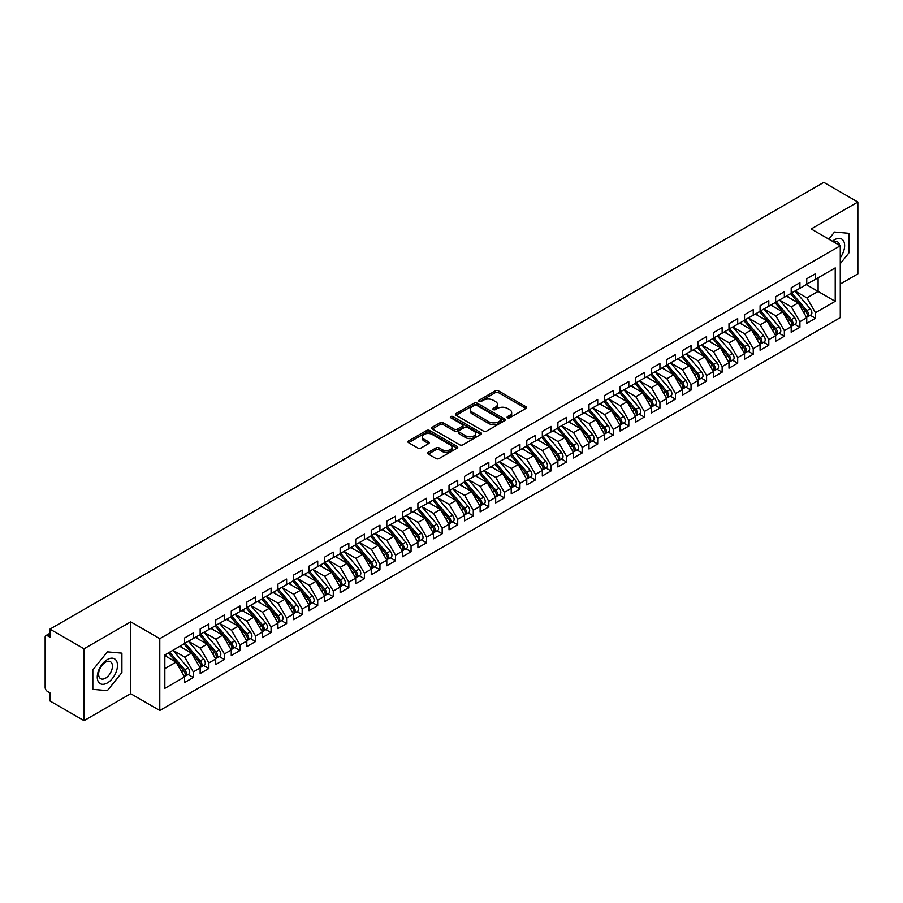 <?xml version="1.0" encoding="UTF-8"?>
<svg xmlns="http://www.w3.org/2000/svg" width="903" height="903" viewBox="0 0 903 903"><rect width="100%" height="100%" fill="white"/><g stroke="black" fill="none" stroke-linecap="round" stroke-linejoin="round"><path stroke-width="1.35" d="M507.542 417.807A1.513 0.869 0 0 0 509.676 417.807L525.896 408.438A2.156 1.242 0 0 0 526.528 407.558A2.156 1.242 0 0 0 525.896 406.677L498.411 390.807A2.156 1.242 0 0 0 495.363 390.807L479.143 400.176A1.513 0.869 0 0 0 478.703 400.797A1.513 0.869 0 0 0 479.143 401.406A1.513 0.869 0 0 0 481.276 401.406L483.376 400.198A6.908 3.984 0 0 1 493.151 400.198L495.442 401.519A6.908 3.984 0 0 1 497.463 404.341A6.908 3.984 0 0 1 495.442 407.163L493.343 408.37A1.513 0.869 0 0 0 492.903 408.991A1.513 0.869 0 0 0 493.343 409.612A1.513 0.869 0 0 0 495.476 409.612L497.576 408.393A6.908 3.984 0 0 1 507.351 408.393L509.642 409.714A6.908 3.984 0 0 1 511.662 412.536A6.908 3.984 0 0 1 509.642 415.357L507.542 416.576A1.513 0.869 0 0 0 507.091 417.186A1.513 0.869 0 0 0 507.542 417.807L507.542 416.576M428.338 452.335A2.156 1.242 0 0 0 427.706 453.216A2.156 1.242 0 0 0 428.338 454.096L436.047 458.555A2.156 1.242 0 0 0 439.106 458.555L457.121 448.148A2.156 1.242 0 0 0 457.753 447.267A2.156 1.242 0 0 0 457.121 446.387L429.636 430.517A2.156 1.242 0 0 0 426.588 430.517L408.562 440.924A2.156 1.242 0 0 0 407.93 441.804A2.156 1.242 0 0 0 408.562 442.684L417.886 448.057A2.156 1.242 0 0 0 420.933 448.057L428.643 443.61A2.156 1.242 0 0 0 429.275 442.73A2.156 1.242 0 0 0 428.643 441.849L424.026 439.185A5.779 3.33 0 0 1 422.333 436.826A5.779 3.33 0 0 1 425.9 433.745A5.779 3.33 0 0 1 432.198 434.467L450.281 444.908A5.779 3.33 0 0 1 451.974 447.267A5.779 3.33 0 0 1 448.407 450.349A5.779 3.33 0 0 1 442.12 449.626L439.106 447.888A2.156 1.242 0 0 0 436.047 447.888L428.338 452.335L428.338 454.096L436.047 449.683L436.047 447.888M840.275 284.027L857.85 273.88L857.85 202.035L823.784 182.372L49.97 629.12L49.97 637.202L47.487 635.768A3.296 1.908 -120 0 0 45.839 635.61A3.296 1.908 -120 0 0 45.15 637.123L45.15 687.409A3.296 1.908 -120 0 0 47.487 691.45L49.97 692.883L49.97 700.965L84.035 720.628L130.698 693.696L159.786 710.48L159.786 638.647L130.698 621.851L84.035 648.794L49.97 629.12M857.85 202.035L811.187 228.978L840.275 245.763L159.786 638.647M483.534 431.137A2.156 1.242 0 0 0 486.582 431.137L504.596 420.742A2.156 1.242 0 0 0 505.228 419.85A2.156 1.242 0 0 0 504.596 418.969L477.123 403.11A2.156 1.242 0 0 0 474.064 403.11L456.049 413.506A2.156 1.242 0 0 0 455.417 414.387A2.156 1.242 0 0 0 456.049 415.267L483.534 431.137M451.387 418.134A1.513 0.869 0 0 1 452.922 418.349L480.825 434.456L462.844 444.84A2.156 1.242 0 0 1 459.785 444.84L432.311 428.981L440.021 424.557L440.021 422.762L432.311 427.209A2.156 1.242 0 0 0 431.679 428.101A2.156 1.242 0 0 0 432.311 428.981L432.311 427.209M440.021 424.557A2.156 1.242 0 0 1 443.068 424.557L443.068 422.762A2.156 1.242 0 0 0 440.021 422.762M443.068 422.762L454.22 429.196A2.156 1.242 0 0 0 457.268 429.196L462.381 426.25A2.156 1.242 0 0 0 463.013 425.369A2.156 1.242 0 0 0 462.381 424.478L450.778 417.784A1.513 0.869 0 0 1 450.337 417.163A1.513 0.869 0 0 1 451.274 416.362A1.513 0.869 0 0 1 452.922 416.554L480.859 432.684A2.156 1.242 0 0 1 481.491 433.564A2.156 1.242 0 0 1 480.859 434.445L480.859 432.684M159.786 710.48L840.275 317.608L840.275 245.763M806.289 284.603L835.219 301.309L835.219 267.898L815.465 279.309L815.465 273.744L806.751 278.767L806.751 284.332L799.911 288.283L799.911 282.718L791.197 287.752L791.197 293.317L784.357 297.268L784.357 291.703L775.643 296.726L775.643 302.291L768.803 306.252L768.803 300.676L760.089 305.711L760.089 311.275L753.249 315.226L753.249 309.661L744.535 314.684L744.535 320.26L737.695 324.211L737.695 318.635L728.981 323.669L728.981 329.234L722.14 333.184L722.14 327.62L713.426 332.654L713.426 338.219L706.586 342.169L706.586 336.605L697.872 341.627L697.872 347.192L691.032 351.143L691.032 345.578L682.318 350.612L682.318 356.177L675.478 360.128L675.478 354.563L666.764 359.586L666.764 365.162L659.924 369.113L659.924 363.537L651.21 368.571L651.21 374.135L644.37 378.086L644.37 372.521L635.656 377.544L635.656 383.12L628.815 387.071L628.815 381.495L620.101 386.529L620.101 392.094L613.261 396.045L613.261 390.48L604.547 395.514L604.547 401.079L597.707 405.029L597.707 399.465L588.993 404.488L588.993 410.052L582.153 414.003L582.153 408.438L573.439 413.472L573.439 419.037L566.599 422.988L566.599 417.423L557.885 422.446L557.885 428.022L551.044 431.973L551.044 426.397L542.331 431.431L542.331 436.996L535.49 440.946L535.49 435.381L526.776 440.404L526.776 445.98L519.936 449.931L519.936 444.355L511.222 449.389L511.222 454.954L504.382 458.905L504.382 453.34L495.668 458.374L495.668 463.939L488.828 467.889L488.828 462.325L480.125 467.348L480.125 472.912L473.274 476.863L473.274 471.298L464.571 476.332L464.571 481.897L457.719 485.848L457.719 480.283L449.017 485.306L449.017 490.882L442.165 494.833L442.165 489.257L433.463 494.291L433.463 499.856L426.611 503.806L426.611 498.242L417.908 503.264L417.908 508.84L411.057 512.791L411.057 507.226L402.354 512.249L402.354 517.814L395.503 521.765L395.503 516.2L386.8 521.234L386.8 526.799L379.949 530.75L379.949 525.185L371.246 530.208L371.246 535.772L364.394 539.734L364.394 534.158L355.692 539.193L355.692 544.757L348.84 548.708L348.84 543.143L340.138 548.166L340.138 553.742L333.286 557.693L333.286 552.117L324.583 557.151L324.583 562.716L317.732 566.666L317.732 561.102L309.029 566.125L309.029 571.701L302.178 575.651L302.178 570.086L293.475 575.109L293.475 580.674L286.623 584.625L286.623 579.06L277.921 584.094L277.921 589.659L271.069 593.61L271.069 588.045L262.367 593.068L262.367 598.633L255.515 602.594L255.515 597.018L246.812 602.053L246.812 607.617L239.961 611.568L239.961 606.003L231.258 611.026L231.258 616.602L224.407 620.553L224.407 614.977L215.704 620.011L215.704 625.576L208.853 629.526L208.853 623.962L200.15 628.996L200.15 634.561L193.298 638.511L193.298 632.947L184.596 637.97L184.596 643.534L164.843 654.946L164.843 688.346L184.596 676.945L176.04 662.125L164.843 655.657M835.219 301.309L815.465 312.709L806.91 297.9L795.091 291.071M810.296 315.294L815.465 318.285L815.465 312.709M815.465 318.285L806.751 323.308L806.751 317.743L799.911 321.694L791.355 306.873L779.537 300.056L794.64 317.687L791.367 319.572A4.402 2.54 60 0 1 793.071 323.759A4.402 2.54 60 0 1 792.157 325.769A4.402 2.54 60 0 1 791.446 325.972M794.742 324.279L799.911 327.258L799.911 321.694M799.911 327.258L791.197 332.293L791.197 326.717L784.357 330.679L775.801 315.858L763.983 309.029M779.187 333.252L784.357 336.243L784.357 330.679M784.357 336.243L775.643 341.266L775.643 335.702L768.803 339.652L760.247 324.832L748.429 318.014L763.532 335.645L760.258 337.53A4.402 2.54 60 0 1 761.963 341.718A4.402 2.54 60 0 1 761.048 343.727A4.402 2.54 60 0 1 760.337 343.93M763.633 342.237L768.803 345.217L768.803 339.652M768.803 345.217L760.089 350.251L760.089 344.686L753.249 348.637L744.693 333.817L732.875 326.988M748.079 351.222L753.249 354.202L753.249 348.637M753.249 354.202L744.535 359.225L744.535 353.66L737.695 357.611L729.139 342.801L717.321 335.972L732.423 353.604L729.15 355.489A4.402 2.54 60 0 1 730.854 359.676A4.402 2.54 60 0 1 729.94 361.685A4.402 2.54 60 0 1 729.229 361.889M732.525 360.195L737.695 363.187L737.695 357.611M737.695 363.187L728.981 368.21L728.981 362.645L722.14 366.595L713.584 351.775L701.766 344.946L716.869 362.588L713.596 364.473A4.402 2.54 60 0 1 715.3 368.65A4.402 2.54 60 0 1 714.386 370.67A4.402 2.54 60 0 1 713.675 370.873M716.971 369.18L722.14 372.16L722.14 366.595M722.14 372.16L713.426 377.194L713.426 371.618L706.586 375.569L698.03 360.76L686.212 353.931M701.417 378.154L706.586 381.145L706.586 375.569M706.586 381.145L697.872 386.168L697.872 380.603L691.032 384.554L682.476 369.733L670.658 362.916M685.862 387.139L691.032 390.119L691.032 384.554M691.032 390.119L682.318 395.153L682.318 389.588L675.478 393.539L666.922 378.718L655.104 371.889M670.308 396.112L675.478 399.103L675.478 393.539M675.478 399.103L666.764 404.126L666.764 398.562L659.924 402.512L651.368 387.692L639.55 380.874L654.652 398.505L651.379 400.39A4.402 2.54 60 0 1 653.083 404.578A4.402 2.54 60 0 1 652.169 406.587A4.402 2.54 60 0 1 651.458 406.79M654.754 405.097L659.924 408.077L659.924 402.512M659.924 408.077L651.21 413.111L651.21 407.546L644.37 411.497L635.814 396.677L623.996 389.848L639.098 407.49L635.825 409.375A4.402 2.54 60 0 1 637.529 413.551A4.402 2.54 60 0 1 636.615 415.572A4.402 2.54 60 0 1 635.904 415.775M639.2 414.082L644.37 417.062L644.37 411.497M644.37 417.062L635.656 422.096L635.656 416.52L628.815 420.471L620.259 405.661L608.441 398.833M623.646 423.055L628.815 426.047L628.815 420.471M628.815 426.047L620.101 431.07L620.101 425.505L613.261 429.456L604.705 414.635L592.887 407.817L607.99 425.448L604.717 427.333A4.402 2.54 60 0 1 606.421 431.521A4.402 2.54 60 0 1 605.507 433.53A4.402 2.54 60 0 1 604.796 433.733M608.091 432.04L613.261 435.02L613.261 429.456M613.261 435.02L604.547 440.054L604.547 434.478L597.707 438.429L589.151 423.62L577.333 416.791M592.537 441.014L597.707 444.005L597.707 438.429M597.707 444.005L588.993 449.028L588.993 443.463L582.153 447.414L573.597 432.593L561.779 425.776L576.882 443.407L573.608 445.292A4.402 2.54 60 0 1 575.313 449.48A4.402 2.54 60 0 1 574.398 451.489A4.402 2.54 60 0 1 573.687 451.692M576.983 449.999L582.153 452.979L582.153 447.414M582.153 452.979L573.439 458.013L573.439 452.448L566.599 456.399L558.043 441.578L546.225 434.749L561.327 452.392L558.054 454.277A4.402 2.54 60 0 1 559.758 458.453A4.402 2.54 60 0 1 558.844 460.474A4.402 2.54 60 0 1 558.133 460.677M561.429 458.972L566.599 461.964L566.599 456.399M566.599 461.964L557.885 466.986L557.885 461.422L551.044 465.372L542.489 450.552L530.671 443.734M545.875 467.957L551.044 470.937L551.044 465.372M551.044 470.937L542.331 475.971L542.331 470.407L535.49 474.357L526.934 459.537L515.116 452.708M530.321 476.942L535.49 479.922L535.49 474.357M535.49 479.922L526.776 484.956L526.776 479.38L519.936 483.331L511.38 468.522L499.562 461.693M514.766 485.916L519.936 488.907L519.936 483.331M519.936 488.907L511.222 493.93L511.222 488.365L504.382 492.316L495.826 477.495L484.008 470.677L499.111 488.309L495.837 490.194A4.402 2.54 60 0 1 497.542 494.381A4.402 2.54 60 0 1 496.627 496.39A4.402 2.54 60 0 1 495.916 496.594M499.212 494.9L504.382 497.88L504.382 492.316M504.382 497.88L495.668 502.915L495.668 497.339L488.828 501.289L480.272 486.48L468.454 479.651L483.556 497.293L480.283 499.178A4.402 2.54 60 0 1 481.988 503.355A4.402 2.54 60 0 1 481.073 505.375A4.402 2.54 60 0 1 480.362 505.578M483.658 503.874L488.828 506.865L488.828 501.289M488.828 506.865L480.125 511.888L480.125 506.323L473.274 510.274L464.718 495.454L452.9 488.636M468.104 512.859L473.274 515.839L473.274 510.274M473.274 515.839L464.571 520.873L464.571 515.308L457.719 519.259L449.163 504.438L437.345 497.609L452.448 515.252L449.175 517.137A4.402 2.54 60 0 1 450.879 521.313A4.402 2.54 60 0 1 449.965 523.334A4.402 2.54 60 0 1 449.254 523.537M452.55 521.832L457.719 524.824L457.719 519.259M457.719 524.824L449.017 529.847L449.017 524.282L442.165 528.232L433.609 513.423L421.791 506.594M436.996 530.817L442.165 533.797L442.165 528.232M442.165 533.797L433.463 538.831L433.463 533.267L426.611 537.217L418.055 522.397L406.237 515.568L421.34 533.21L418.066 535.095A4.402 2.54 60 0 1 419.771 539.272A4.402 2.54 60 0 1 418.857 541.292A4.402 2.54 60 0 1 418.145 541.495M421.441 539.802L426.611 542.782L426.611 537.217M426.611 542.782L417.908 547.816L417.908 542.24L411.057 546.191L402.501 531.382L390.683 524.553M405.887 548.776L411.057 551.767L411.057 546.191M411.057 551.767L402.354 556.79L402.354 551.225L395.503 555.176L386.947 540.355L375.129 533.538M390.333 557.761L395.503 560.74L395.503 555.176M395.503 560.74L386.8 565.775L386.8 560.199L379.949 564.161L371.393 549.34L359.575 542.511L374.677 560.153L371.404 562.038A4.402 2.54 60 0 1 373.108 566.215A4.402 2.54 60 0 1 372.194 568.235A4.402 2.54 60 0 1 371.483 568.438M374.779 566.734L379.949 569.725L379.949 564.161M379.949 569.725L371.246 574.748L371.246 569.183L364.394 573.134L355.838 558.314L344.02 551.496M359.225 575.719L364.394 578.699L364.394 573.134M364.394 578.699L355.692 583.733L355.692 578.168L348.84 582.119L340.284 567.298L328.466 560.47L343.569 578.112L340.296 579.997A4.402 2.54 60 0 1 342 584.173A4.402 2.54 60 0 1 341.086 586.194A4.402 2.54 60 0 1 340.375 586.397M343.671 584.704L348.84 587.684L348.84 582.119M348.84 587.684L340.138 592.707L340.138 587.142L333.286 591.093L324.73 576.283L312.912 569.454L328.015 587.085L324.741 588.97A4.402 2.54 60 0 1 326.446 593.158A4.402 2.54 60 0 1 325.531 595.167A4.402 2.54 60 0 1 324.82 595.37M328.116 593.677L333.286 596.669L333.286 591.093M333.286 596.669L324.583 601.691L324.583 596.127L317.732 600.077L309.176 585.257L297.358 578.428M312.562 602.662L317.732 605.642L317.732 600.077M317.732 605.642L309.029 610.676L309.029 605.1L302.178 609.051L293.622 594.242L281.804 587.413L296.906 605.055L293.633 606.94A4.402 2.54 60 0 1 295.337 611.117A4.402 2.54 60 0 1 294.423 613.126A4.402 2.54 60 0 1 293.712 613.329M297.008 611.636L302.178 614.627L302.178 609.051M302.178 614.627L293.475 619.65L293.475 614.085L286.623 618.036L278.068 603.215L266.25 596.398M281.454 620.621L286.623 623.601L286.623 618.036M286.623 623.601L277.921 628.635L277.921 623.059L271.069 627.021L262.513 612.2L250.695 605.371M265.9 629.594L271.069 632.585L271.069 627.021M271.069 632.585L262.367 637.608L262.367 632.044L255.515 635.994L246.959 621.174L235.141 614.356L250.244 631.987L246.982 633.872A4.402 2.54 60 0 1 248.675 638.06A4.402 2.54 60 0 1 247.761 640.069A4.402 2.54 60 0 1 247.05 640.272M250.345 638.579L255.515 641.559L255.515 635.994M255.515 641.559L246.812 646.593L246.812 641.028L239.961 644.979L231.405 630.159L219.587 623.33M234.791 647.564L239.961 650.544L239.961 644.979M239.961 650.544L231.258 655.567L231.258 650.002L224.407 653.953L215.851 639.143L204.033 632.314L219.136 649.946L215.873 651.831A4.402 2.54 60 0 1 217.567 656.018A4.402 2.54 60 0 1 216.652 658.027A4.402 2.54 60 0 1 215.941 658.231M219.237 656.537L224.407 659.529L224.407 653.953M224.407 659.529L215.704 664.552L215.704 658.987L208.853 662.937L200.297 648.117L188.479 641.288M203.683 665.522L208.853 668.502L208.853 662.937M208.853 668.502L200.15 673.536L200.15 667.96L193.298 671.911L184.743 657.102L172.924 650.273L188.027 667.915L184.765 669.8A4.402 2.54 60 0 1 186.458 673.977A4.402 2.54 60 0 1 185.544 675.986A4.402 2.54 60 0 1 184.833 676.2M188.129 674.496L193.298 677.487L193.298 671.911M193.298 677.487L184.596 682.51L184.596 676.945M184.596 643.354L193.298 638.511M164.843 668.592L176.04 662.125M200.15 634.38L208.853 629.526M184.743 657.102L191.594 653.151L179.765 646.322M200.15 667.96L191.594 653.151M215.704 625.395L224.407 620.553M200.297 648.117L207.148 644.166L195.319 637.337M215.704 658.987L207.148 644.166M231.258 616.422L239.961 611.568M215.851 639.143L222.702 635.193L210.873 628.364M231.258 650.002L222.702 635.193M246.812 607.437L255.515 602.594M231.405 630.159L238.257 626.208L226.427 619.379M246.812 641.028L238.257 626.208M262.367 598.463L271.069 593.61M246.959 621.174L253.811 617.223L241.981 610.405M262.367 632.044L253.811 617.223M277.921 589.478L286.623 584.625M262.513 612.2L269.365 608.25L257.536 601.421M277.921 623.059L269.365 608.25M293.475 580.494L302.178 575.651M278.068 603.215L284.919 599.265L273.09 592.447M293.475 614.085L284.919 599.265M309.029 571.52L317.732 566.666M293.622 594.242L300.473 590.291L288.644 583.462M309.029 605.1L300.473 590.291M324.583 562.535L333.286 557.693M309.176 585.257L316.027 581.306L304.198 574.477M324.583 596.127L316.027 581.306M340.138 553.562L348.84 548.708M324.73 576.283L331.582 572.321L319.752 565.504M340.138 587.142L331.582 572.321M355.692 544.577L364.394 539.734M340.284 567.298L347.136 563.348L335.306 556.519M355.692 578.168L347.136 563.348M371.246 535.603L379.949 530.75M355.838 558.314L362.69 554.363L350.861 547.545M371.246 569.183L362.69 554.363M386.8 526.618L395.503 521.765M371.393 549.34L378.244 545.389L366.415 538.56M386.8 560.199L378.244 545.389M402.354 517.633L411.057 512.791M386.947 540.355L393.798 536.405L381.969 529.587M402.354 551.225L393.798 536.405M417.908 508.66L426.611 503.806M402.501 531.382L409.352 527.431L397.523 520.602M417.908 542.24L409.352 527.431M433.463 499.675L442.165 494.833M418.055 522.397L424.907 518.446L413.077 511.617M433.463 533.267L424.907 518.446M449.017 490.701L457.719 485.848M433.609 513.423L440.461 509.461L428.632 502.644M449.017 524.282L440.461 509.461M464.571 481.717L473.274 476.863M449.163 504.438L456.015 500.488L444.186 493.659M464.571 515.308L456.015 500.488M480.125 472.743L488.828 467.889M464.718 495.454L471.569 491.503L459.74 484.685M480.125 506.323L471.569 491.503M495.668 463.758L504.382 458.905M480.272 486.48L487.123 482.529L475.294 475.7M495.668 497.339L487.123 482.529M511.222 454.773L519.936 449.931M495.826 477.495L502.678 473.544L490.848 466.716M511.222 488.365L502.678 473.544M526.776 445.8L535.49 440.946M511.38 468.522L518.232 464.571L506.402 457.742M526.776 479.38L518.232 464.571M542.331 436.815L551.044 431.973M526.934 459.537L533.786 455.586L521.957 448.757M542.331 470.407L533.786 455.586M557.885 427.841L566.599 422.988M542.489 450.552L549.34 446.601L537.511 439.784M557.885 461.422L549.34 446.601M573.439 418.857L582.153 414.003M558.043 441.578L564.894 437.628L553.065 430.799M573.439 452.448L564.894 437.628M588.993 409.872L597.707 405.029M573.597 432.593L580.448 428.643L568.619 421.825M588.993 443.463L580.448 428.643M604.547 400.898L613.261 396.045M589.151 423.62L596.003 419.669L584.173 412.84M604.547 434.478L596.003 419.669M620.101 391.913L628.815 387.071M604.705 414.635L611.557 410.684L599.727 403.855M620.101 425.505L611.557 410.684M635.656 382.94L644.37 378.086M620.259 405.661L627.111 401.711L615.282 394.882M635.656 416.52L627.111 401.711M651.21 373.955L659.924 369.113M635.814 396.677L642.665 392.726L630.836 385.897M651.21 407.546L642.665 392.726M666.764 364.981L675.478 360.128M651.368 387.692L658.208 383.741L646.39 376.923M666.764 398.562L658.208 383.741M682.318 355.996L691.032 351.143M666.922 378.718L673.762 374.768L661.944 367.939M682.318 389.588L673.762 374.768M697.872 347.012L706.586 342.169M682.476 369.733L689.316 365.783L677.498 358.965M697.872 380.603L689.316 365.783M713.426 338.038L722.14 333.184M698.03 360.76L704.871 356.809L693.052 349.98M713.426 371.618L704.871 356.809M728.981 329.053L737.695 324.211M713.584 351.775L720.425 347.824L708.607 340.995M728.981 362.645L720.425 347.824M744.535 320.08L753.249 315.226M729.139 342.801L735.979 338.851L724.161 332.022M744.535 353.66L735.979 338.851M760.089 311.095L768.803 306.252M744.693 333.817L751.533 329.866L739.715 323.037M760.089 344.686L751.533 329.866M775.643 302.121L784.357 297.268M760.247 324.832L767.087 320.881L755.269 314.063M775.643 335.702L767.087 320.881M791.197 293.136L799.911 288.283M775.801 315.858L782.641 311.907L770.823 305.079M791.197 326.717L782.641 311.907M806.751 284.152L815.465 279.309M806.91 297.9L818.107 291.432L818.107 277.785L835.219 267.898M791.355 306.873L798.196 302.923L786.378 296.105M806.751 317.743L798.196 302.923M84.035 648.794L84.035 720.628M834.519 232.037L828.807 239.148L834.519 232.037L849.057 233.335L834.519 232.037M849.057 252.727L849.057 233.335L849.057 252.727L840.275 263.653L849.057 252.727M130.698 693.696L130.698 621.851M121.905 672.543L121.905 653.151L107.367 651.853L92.828 669.947L92.828 689.339L107.367 690.637L121.905 672.543L107.367 690.637L92.828 689.339L92.828 669.947L107.367 651.853L121.905 653.151L121.905 672.543M508.141 418.021L509.642 417.152A6.908 3.984 0 0 0 511.662 414.33L511.662 412.536M497.463 404.341L497.463 406.136A6.908 3.984 0 0 1 495.442 408.957L493.941 409.827M525.896 406.677L525.896 408.438L498.411 392.602A2.156 1.242 0 0 0 495.363 392.602L479.741 401.621M504.574 420.753L477.123 404.905A2.156 1.242 0 0 0 474.064 404.905L456.083 415.29L456.049 413.506M500.781 420.471A1.513 0.869 0 0 0 501.221 419.85A1.513 0.869 0 0 0 500.781 419.24L476.66 405.312A1.513 0.869 0 0 0 474.526 405.312L472.314 406.587A6.908 3.984 0 0 0 470.282 409.409A6.908 3.984 0 0 0 472.314 412.231L488.794 421.746A6.908 3.984 0 0 0 498.569 421.746L500.781 420.471L500.781 422.265A1.513 0.869 0 0 0 501.221 421.656L501.221 419.85M470.282 409.409L470.282 411.204A6.908 3.984 0 0 0 472.314 414.025L472.314 412.231M500.781 422.265L498.569 423.541A6.908 3.984 0 0 1 488.794 423.541L472.314 414.025M443.068 424.557L454.22 430.991A2.156 1.242 0 0 0 457.268 430.991L462.381 428.045A2.156 1.242 0 0 0 463.013 427.164L463.013 425.369M465.779 435.878A5.779 3.33 0 0 0 472.077 436.6A5.779 3.33 0 0 0 475.644 433.519A5.779 3.33 0 0 0 473.951 431.16L467.573 427.48A2.156 1.242 0 0 0 464.526 427.48L459.413 430.438A2.156 1.242 0 0 0 458.78 431.318A2.156 1.242 0 0 0 459.413 432.198L465.779 435.878L465.779 437.673A5.779 3.33 0 0 0 472.077 438.395A5.779 3.33 0 0 0 475.644 435.314L475.644 433.519M458.78 431.318L458.78 433.113A2.156 1.242 0 0 0 459.413 433.993L459.413 432.198M465.779 437.673L459.413 433.993M451.974 447.267L451.974 449.062A5.779 3.33 0 0 1 448.407 452.143A5.779 3.33 0 0 1 442.12 451.421L439.106 449.683A2.156 1.242 0 0 0 436.047 449.683M422.333 436.826L422.333 438.621A5.779 3.33 0 0 0 424.026 440.98L424.026 439.185M428.643 441.849L428.643 443.61L424.026 440.98M457.087 448.17L429.636 432.311A2.156 1.242 0 0 0 426.588 432.311L408.596 442.696M791.807 292.967L806.921 310.598A4.402 2.54 60 0 1 808.625 314.775A4.402 2.54 60 0 1 807.711 316.784L810.973 314.899A4.402 2.54 -120 0 0 811.887 312.889A4.402 2.54 -120 0 0 810.194 308.713L795.069 291.082M807.711 316.784A4.402 2.54 60 0 1 807 316.998M790.554 293.689L805.679 311.309A4.402 2.54 60 0 1 807.372 315.497A4.402 2.54 60 0 1 806.582 317.438M789.087 297.663L787.292 295.574M792.157 325.769L795.419 323.884A4.402 2.54 -120 0 0 796.333 321.874A4.402 2.54 -120 0 0 794.64 317.687M775 302.663L790.125 320.294A4.402 2.54 60 0 1 791.818 324.47A4.402 2.54 60 0 1 791.028 326.412M773.532 306.648L771.738 304.548M776.253 301.952L791.367 319.572M760.698 310.925L775.812 328.557A4.402 2.54 60 0 1 777.517 332.733A4.402 2.54 60 0 1 776.603 334.753L779.865 332.868A4.402 2.54 -120 0 0 780.779 330.848A4.402 2.54 -120 0 0 779.086 326.672L763.961 309.04M776.603 334.753A4.402 2.54 60 0 1 775.891 334.957M759.446 311.648L774.571 329.268A4.402 2.54 60 0 1 776.264 333.455A4.402 2.54 60 0 1 775.474 335.397M757.978 315.621L756.183 313.533M761.048 343.727L764.31 341.842A4.402 2.54 -120 0 0 765.225 339.833A4.402 2.54 -120 0 0 763.532 335.645M743.891 320.621L759.017 338.253A4.402 2.54 60 0 1 760.71 342.429A4.402 2.54 60 0 1 759.92 344.37M742.424 324.606L740.629 322.518M745.144 319.91L760.258 337.53M729.59 328.884L744.704 346.515A4.402 2.54 60 0 1 746.409 350.691A4.402 2.54 60 0 1 745.494 352.712L748.756 350.827A4.402 2.54 -120 0 0 749.671 348.806A4.402 2.54 -120 0 0 747.977 344.63L732.852 326.999M745.494 352.712A4.402 2.54 60 0 1 744.783 352.915M728.337 329.606L743.462 347.237A4.402 2.54 60 0 1 745.156 351.414A4.402 2.54 60 0 1 744.365 353.355M726.87 333.579L725.075 331.491M840.275 257.705A14.301 8.251 120 0 0 844.17 242.376A14.301 8.251 120 0 0 834.519 239.746A14.301 8.251 120 0 0 832.408 241.225M839.542 245.345A9.786 5.655 120 0 0 837.578 241.88A9.786 5.655 120 0 0 833.593 241.914M107.367 682.916A14.301 8.251 120 0 0 117.48 665.409A14.301 8.251 120 0 0 107.367 659.562A14.301 8.251 120 0 0 97.253 677.081A14.301 8.251 120 0 0 107.367 682.916M105.527 678.176A9.786 5.655 120 0 0 111.916 669.541A9.786 5.655 120 0 0 110.414 661.707A9.786 5.655 120 0 0 105.527 662.181A9.786 5.655 120 0 0 99.127 670.816A9.786 5.655 120 0 0 100.628 678.661A9.786 5.655 120 0 0 105.527 678.176M729.94 361.685L733.202 359.8A4.402 2.54 -120 0 0 734.116 357.791A4.402 2.54 -120 0 0 732.423 353.604M712.783 338.591L727.908 356.211A4.402 2.54 60 0 1 729.601 360.399A4.402 2.54 60 0 1 728.811 362.34M711.316 342.564L709.521 340.476M714.036 337.869L729.15 355.489M714.386 370.67L717.648 368.785A4.402 2.54 -120 0 0 718.562 366.765A4.402 2.54 -120 0 0 716.869 362.588M697.229 347.565L712.354 365.196A4.402 2.54 60 0 1 714.047 369.372A4.402 2.54 60 0 1 713.257 371.314M695.761 351.538L693.967 349.45M698.482 346.854L713.596 364.473M682.928 355.827L698.042 373.458A4.402 2.54 60 0 1 699.746 377.635A4.402 2.54 60 0 1 698.832 379.644L702.094 377.759A4.402 2.54 -120 0 0 703.008 375.75A4.402 2.54 -120 0 0 701.315 371.573L686.19 353.942M698.832 379.644A4.402 2.54 60 0 1 698.121 379.858M681.675 356.55L696.8 374.169A4.402 2.54 60 0 1 698.493 378.357A4.402 2.54 60 0 1 697.703 380.298M680.207 360.523L678.413 358.435M667.373 364.812L682.487 382.432A4.402 2.54 60 0 1 684.192 386.619A4.402 2.54 60 0 1 683.278 388.629L686.54 386.744A4.402 2.54 -120 0 0 687.454 384.734A4.402 2.54 -120 0 0 685.761 380.547L670.636 362.927M683.278 388.629A4.402 2.54 60 0 1 682.566 388.832M666.121 365.523L681.246 383.154A4.402 2.54 60 0 1 682.939 387.331A4.402 2.54 60 0 1 682.149 389.272M664.653 369.508L662.858 367.408M651.819 373.786L666.933 391.417A4.402 2.54 60 0 1 668.638 395.593A4.402 2.54 60 0 1 667.723 397.613L670.985 395.728A4.402 2.54 -120 0 0 671.9 393.708A4.402 2.54 -120 0 0 670.207 389.532L655.081 371.901M667.723 397.613A4.402 2.54 60 0 1 667.012 397.817M650.566 374.508L665.692 392.128A4.402 2.54 60 0 1 667.396 396.315A4.402 2.54 60 0 1 666.595 398.257M649.099 378.481L647.304 376.393M652.169 406.587L655.431 404.702A4.402 2.54 -120 0 0 656.346 402.693A4.402 2.54 -120 0 0 654.652 398.505M635.023 383.493L650.137 401.113A4.402 2.54 60 0 1 651.842 405.289A4.402 2.54 60 0 1 651.04 407.242M633.545 387.466L631.75 385.378M636.265 382.77L651.379 400.39M636.615 415.572L639.877 413.687A4.402 2.54 -120 0 0 640.791 411.666A4.402 2.54 -120 0 0 639.098 407.49M619.469 392.466L634.583 410.097A4.402 2.54 60 0 1 636.288 414.274A4.402 2.54 60 0 1 635.486 416.215M617.991 396.44L616.196 394.351M620.711 391.744L635.825 409.375M605.157 400.729L620.271 418.36A4.402 2.54 60 0 1 621.975 422.536A4.402 2.54 60 0 1 621.061 424.545L624.323 422.66A4.402 2.54 -120 0 0 625.237 420.651A4.402 2.54 -120 0 0 623.544 416.464L608.419 398.844M621.061 424.545A4.402 2.54 60 0 1 620.35 424.749M603.915 401.451L619.029 419.071A4.402 2.54 60 0 1 620.733 423.259A4.402 2.54 60 0 1 619.932 425.2M602.436 405.424L600.642 403.336M605.507 433.53L608.769 431.645A4.402 2.54 -120 0 0 609.683 429.625A4.402 2.54 -120 0 0 607.99 425.448M588.361 410.425L603.475 428.056A4.402 2.54 60 0 1 605.179 432.232A4.402 2.54 60 0 1 604.378 434.174M586.882 414.398L585.088 412.31M589.603 409.714L604.717 427.333M574.048 418.687L589.162 436.318A4.402 2.54 60 0 1 590.867 440.495A4.402 2.54 60 0 1 589.952 442.515L593.215 440.619A4.402 2.54 -120 0 0 594.129 438.61A4.402 2.54 -120 0 0 592.436 434.433L577.31 416.802M589.952 442.515A4.402 2.54 60 0 1 589.241 442.718M572.807 419.41L587.921 437.029A4.402 2.54 60 0 1 589.625 441.217A4.402 2.54 60 0 1 588.824 443.159M571.328 423.383L569.533 421.295M574.398 451.489L577.66 449.604A4.402 2.54 -120 0 0 578.575 447.595A4.402 2.54 -120 0 0 576.882 443.407M557.253 428.383L572.367 446.014A4.402 2.54 60 0 1 574.071 450.191A4.402 2.54 60 0 1 573.27 452.132M555.774 432.368L553.979 430.268M558.494 427.672L573.608 445.292M558.844 460.474L562.106 458.589A4.402 2.54 -120 0 0 563.02 456.568A4.402 2.54 -120 0 0 561.327 452.392M541.698 437.368L556.812 454.988A4.402 2.54 60 0 1 558.517 459.175A4.402 2.54 60 0 1 557.715 461.117M540.22 441.341L538.425 439.253M542.94 436.646L558.054 454.277M527.386 445.63L542.5 463.25A4.402 2.54 60 0 1 544.204 467.438A4.402 2.54 60 0 1 543.29 469.447L546.552 467.562A4.402 2.54 -120 0 0 547.466 465.553A4.402 2.54 -120 0 0 545.773 461.365L530.648 443.745M543.29 469.447A4.402 2.54 60 0 1 542.579 469.65M526.144 446.353L541.258 463.973A4.402 2.54 60 0 1 542.963 468.149A4.402 2.54 60 0 1 542.161 470.102M524.666 450.326L522.871 448.238M511.832 454.604L526.946 472.235A4.402 2.54 60 0 1 528.65 476.412A4.402 2.54 60 0 1 527.736 478.432L530.998 476.547A4.402 2.54 -120 0 0 531.912 474.526A4.402 2.54 -120 0 0 530.219 470.35L515.094 452.719M527.736 478.432A4.402 2.54 60 0 1 527.025 478.635M510.59 455.326L525.704 472.958A4.402 2.54 60 0 1 527.408 477.134A4.402 2.54 60 0 1 526.607 479.075M509.111 459.3L507.317 457.211M496.278 463.589L511.391 481.22A4.402 2.54 60 0 1 513.096 485.396A4.402 2.54 60 0 1 512.182 487.406L515.444 485.521A4.402 2.54 -120 0 0 516.358 483.511A4.402 2.54 -120 0 0 514.665 479.324L499.54 461.704M512.182 487.406A4.402 2.54 60 0 1 511.47 487.609M495.036 464.311L510.15 481.931A4.402 2.54 60 0 1 511.854 486.119A4.402 2.54 60 0 1 511.053 488.06M493.557 468.285L491.763 466.196M496.627 496.39L499.901 494.505A4.402 2.54 -120 0 0 500.804 492.485A4.402 2.54 -120 0 0 499.111 488.309M479.482 473.285L494.596 490.916A4.402 2.54 60 0 1 496.3 495.092A4.402 2.54 60 0 1 495.499 497.034M478.003 477.258L476.208 475.17M480.723 472.574L495.837 490.194M481.073 505.375L484.347 503.479A4.402 2.54 -120 0 0 485.25 501.47A4.402 2.54 -120 0 0 483.556 497.293M463.928 482.27L479.041 499.89A4.402 2.54 60 0 1 480.746 504.077A4.402 2.54 60 0 1 479.944 506.019M462.449 486.243L460.654 484.155M465.169 481.547L480.283 499.178M449.615 490.532L464.729 508.152A4.402 2.54 60 0 1 466.433 512.34A4.402 2.54 60 0 1 465.519 514.349L468.792 512.464A4.402 2.54 -120 0 0 469.695 510.455A4.402 2.54 -120 0 0 468.002 506.267L452.877 488.647M465.519 514.349A4.402 2.54 60 0 1 464.808 514.552M448.373 491.243L463.487 508.874A4.402 2.54 60 0 1 465.192 513.051A4.402 2.54 60 0 1 464.39 514.992M446.895 495.228L445.1 493.14M449.965 523.334L453.238 521.449A4.402 2.54 -120 0 0 454.141 519.428A4.402 2.54 -120 0 0 452.448 515.252M432.819 500.228L447.933 517.848A4.402 2.54 60 0 1 449.638 522.036A4.402 2.54 60 0 1 448.836 523.977M431.341 504.201L429.546 502.113M434.061 499.506L449.175 517.137M418.507 508.491L433.621 526.11A4.402 2.54 60 0 1 435.325 530.298A4.402 2.54 60 0 1 434.411 532.307L437.684 530.422A4.402 2.54 -120 0 0 438.587 528.413A4.402 2.54 -120 0 0 436.894 524.225L421.769 506.606M434.411 532.307A4.402 2.54 60 0 1 433.7 532.51M417.265 509.213L432.379 526.833A4.402 2.54 60 0 1 434.083 531.009A4.402 2.54 60 0 1 433.282 532.962M415.786 513.186L413.992 511.098M418.857 541.292L422.13 539.407A4.402 2.54 -120 0 0 423.033 537.387A4.402 2.54 -120 0 0 421.34 533.21M401.711 518.187L416.825 535.818A4.402 2.54 60 0 1 418.529 539.994A4.402 2.54 60 0 1 417.728 541.935M400.232 522.16L398.437 520.072M402.952 517.475L418.066 535.095M387.398 526.449L402.512 544.08A4.402 2.54 60 0 1 404.217 548.256A4.402 2.54 60 0 1 403.302 550.266L406.576 548.381A4.402 2.54 -120 0 0 407.479 546.371A4.402 2.54 -120 0 0 405.786 542.195L390.66 524.564M403.302 550.266A4.402 2.54 60 0 1 402.591 550.469M386.157 527.171L401.271 544.791A4.402 2.54 60 0 1 402.975 548.979A4.402 2.54 60 0 1 402.174 550.92M384.678 531.145L382.883 529.056M371.844 535.434L386.958 553.054A4.402 2.54 60 0 1 388.662 557.241A4.402 2.54 60 0 1 387.748 559.25L391.022 557.365A4.402 2.54 -120 0 0 391.925 555.356A4.402 2.54 -120 0 0 390.231 551.169L375.106 533.549M387.748 559.25A4.402 2.54 60 0 1 387.037 559.454M370.602 536.145L385.716 553.776A4.402 2.54 60 0 1 387.421 557.952A4.402 2.54 60 0 1 386.619 559.894M369.124 540.129L367.329 538.03M372.194 568.235L375.467 566.35A4.402 2.54 -120 0 0 376.37 564.33A4.402 2.54 -120 0 0 374.677 560.153M355.048 545.13L370.162 562.75A4.402 2.54 60 0 1 371.867 566.937A4.402 2.54 60 0 1 371.065 568.879M353.57 549.103L351.775 547.015M356.29 544.407L371.404 562.038M340.736 553.392L355.85 571.012A4.402 2.54 60 0 1 357.554 575.2A4.402 2.54 60 0 1 356.64 577.209L359.913 575.324A4.402 2.54 -120 0 0 360.816 573.315A4.402 2.54 -120 0 0 359.123 569.127L343.998 551.507M356.64 577.209A4.402 2.54 60 0 1 355.929 577.412M339.494 554.103L354.608 571.734A4.402 2.54 60 0 1 356.313 575.911A4.402 2.54 60 0 1 355.511 577.852M338.015 558.088L336.221 556M341.086 586.194L344.359 584.309A4.402 2.54 -120 0 0 345.262 582.288A4.402 2.54 -120 0 0 343.569 578.112M323.94 563.088L339.054 580.719A4.402 2.54 60 0 1 340.758 584.896A4.402 2.54 60 0 1 339.957 586.837M322.461 567.061L320.667 564.973M325.182 562.366L340.296 579.997M325.531 595.167L328.805 593.282A4.402 2.54 -120 0 0 329.708 591.273A4.402 2.54 -120 0 0 328.015 587.085M308.386 572.073L323.5 589.693A4.402 2.54 60 0 1 325.204 593.881A4.402 2.54 60 0 1 324.403 595.822M306.907 576.046L305.112 573.958M309.627 571.351L324.741 588.97M294.073 580.336L309.187 597.955A4.402 2.54 60 0 1 310.892 602.132A4.402 2.54 60 0 1 309.977 604.152L313.251 602.267A4.402 2.54 -120 0 0 314.154 600.247A4.402 2.54 -120 0 0 312.461 596.07L297.335 578.439M309.977 604.152A4.402 2.54 60 0 1 309.266 604.355M292.832 581.047L307.946 598.678A4.402 2.54 60 0 1 309.65 602.854A4.402 2.54 60 0 1 308.849 604.796M291.353 585.02L289.558 582.932M294.423 613.126L297.697 611.241A4.402 2.54 -120 0 0 298.6 609.232A4.402 2.54 -120 0 0 296.906 605.055M277.277 590.031L292.391 607.651A4.402 2.54 60 0 1 294.096 611.839A4.402 2.54 60 0 1 293.294 613.78M275.799 594.005L274.004 591.916M278.519 589.309L293.633 606.94M262.965 598.294L278.09 615.914A4.402 2.54 60 0 1 279.783 620.101A4.402 2.54 60 0 1 278.869 622.111L282.142 620.226A4.402 2.54 -120 0 0 283.045 618.216A4.402 2.54 -120 0 0 281.352 614.029L266.227 596.409M278.869 622.111A4.402 2.54 60 0 1 278.158 622.314M261.723 599.005L276.837 616.636A4.402 2.54 60 0 1 278.542 620.812A4.402 2.54 60 0 1 277.74 622.754M260.245 602.99L258.45 600.89M247.411 607.267L262.536 624.899A4.402 2.54 60 0 1 264.229 629.075A4.402 2.54 60 0 1 263.315 631.095L266.588 629.21A4.402 2.54 -120 0 0 267.491 627.19A4.402 2.54 -120 0 0 265.798 623.014L250.673 605.382M263.315 631.095A4.402 2.54 60 0 1 262.604 631.299M246.169 607.99L261.283 625.61A4.402 2.54 60 0 1 262.987 629.797A4.402 2.54 60 0 1 262.186 631.739M244.69 611.963L242.896 609.875M247.761 640.069L251.034 638.184A4.402 2.54 -120 0 0 251.937 636.175A4.402 2.54 -120 0 0 250.244 631.987M230.615 616.963L245.729 634.595A4.402 2.54 60 0 1 247.433 638.771A4.402 2.54 60 0 1 246.632 640.712M229.136 620.948L227.342 618.86M231.857 616.252L246.982 633.872M216.302 625.226L231.428 642.857A4.402 2.54 60 0 1 233.121 647.033A4.402 2.54 60 0 1 232.206 649.054L235.48 647.169A4.402 2.54 -120 0 0 236.383 645.148A4.402 2.54 -120 0 0 234.69 640.972L219.564 623.341M232.206 649.054A4.402 2.54 60 0 1 231.495 649.257M215.061 625.948L230.175 643.579A4.402 2.54 60 0 1 231.879 647.756A4.402 2.54 60 0 1 231.078 649.697M213.582 629.922L211.787 627.833M216.652 658.027L219.926 656.142A4.402 2.54 -120 0 0 220.829 654.133A4.402 2.54 -120 0 0 219.136 649.946M199.507 634.933L214.621 652.553A4.402 2.54 60 0 1 216.325 656.741A4.402 2.54 60 0 1 215.524 658.682M198.028 638.906L196.233 636.818M200.748 634.211L215.873 651.831M185.194 643.196L200.319 660.815A4.402 2.54 60 0 1 202.012 664.992A4.402 2.54 60 0 1 201.098 667.012L204.371 665.127A4.402 2.54 -120 0 0 205.274 663.107A4.402 2.54 -120 0 0 203.581 658.93L188.456 641.311M201.098 667.012A4.402 2.54 60 0 1 200.387 667.215M183.952 643.907L199.066 661.538A4.402 2.54 60 0 1 200.771 665.714A4.402 2.54 60 0 1 199.969 667.656M182.474 647.88L180.679 645.792M185.544 675.986L188.817 674.101A4.402 2.54 -120 0 0 189.72 672.092A4.402 2.54 -120 0 0 188.027 667.915M168.398 652.892L183.512 670.511A4.402 2.54 60 0 1 185.217 674.699A4.402 2.54 60 0 1 184.415 676.64M166.92 656.865L165.125 654.777M169.64 652.169L184.765 669.8M49.97 634.335L47.487 635.768M509.642 417.152L509.642 415.357M493.343 409.612L493.343 408.37M495.442 408.957L495.442 407.163M479.143 401.406L479.143 400.176M495.363 392.602L495.363 390.807M498.411 392.602L498.411 390.807M474.064 404.905L474.064 403.11M477.123 404.905L477.123 403.11M504.596 420.742L504.596 418.969M488.794 423.541L488.794 421.746M498.569 423.541L498.569 421.746M454.22 430.991L454.22 429.196M457.268 430.991L457.268 429.196M462.381 428.045L462.381 426.25M452.922 418.349L452.922 416.554M439.106 449.683L439.106 447.888M442.12 451.421L442.12 449.626M408.562 442.684L408.562 440.924M426.588 432.311L426.588 430.517M429.636 432.311L429.636 430.517M457.121 448.148L457.121 446.387M805.679 311.309L803.704 312.449M810.194 308.713L806.921 310.598M790.125 320.294L788.15 321.434M774.571 329.268L772.596 330.419M779.086 326.672L775.812 328.557M759.017 338.253L757.041 339.393M743.462 347.237L741.487 348.377M747.977 344.63L744.704 346.515M727.908 356.211L725.933 357.351M712.354 365.196L710.379 366.336M696.8 374.169L694.825 375.309M701.315 371.573L698.042 373.458M681.246 383.154L679.27 384.294M685.761 380.547L682.487 382.432M665.692 392.128L663.716 393.279M670.207 389.532L666.933 391.417M650.137 401.113L648.162 402.253M634.583 410.097L632.608 411.237M619.029 419.071L617.054 420.211M623.544 416.464L620.271 418.36M603.475 428.056L601.5 429.196M587.921 437.029L585.945 438.169M592.436 434.433L589.162 436.318M572.367 446.014L570.391 447.154M556.812 454.988L554.837 456.139M541.258 463.973L539.283 465.113M545.773 461.365L542.5 463.25M525.704 472.958L523.729 474.098M530.219 470.35L526.946 472.235M510.15 481.931L508.175 483.071M514.665 479.324L511.391 481.22M494.596 490.916L492.62 492.056M479.041 499.89L477.066 501.03M463.487 508.874L461.512 510.014M468.002 506.267L464.729 508.152M447.933 517.848L445.958 518.999M432.379 526.833L430.404 527.973M436.894 524.225L433.621 526.11M416.825 535.818L414.849 536.958M401.271 544.791L399.295 545.931M405.786 542.195L402.512 544.08M385.716 553.776L383.741 554.916M390.231 551.169L386.958 553.054M370.162 562.75L368.187 563.89M354.608 571.734L352.633 572.874M359.123 569.127L355.85 571.012M339.054 580.719L337.079 581.859M323.5 589.693L321.524 590.833M307.946 598.678L305.97 599.818M312.461 596.07L309.187 597.955M292.391 607.651L290.416 608.791M276.837 616.636L274.862 617.776M281.352 614.029L278.09 615.914M261.283 625.61L259.308 626.761M265.798 623.014L262.536 624.899M245.729 634.595L243.754 635.735M230.175 643.579L228.199 644.719M234.69 640.972L231.428 642.857M214.621 652.553L212.645 653.693M199.066 661.538L197.091 662.678M203.581 658.93L200.319 660.815M183.512 670.511L181.537 671.651M49.97 633.217L45.839 635.61"/></g></svg>
